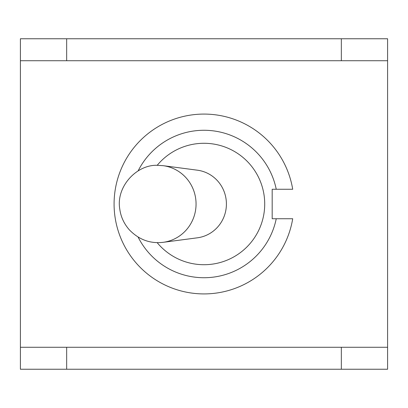 <?xml version="1.0" encoding="UTF-8"?>
<svg xmlns="http://www.w3.org/2000/svg" width="408" height="408" viewBox="0 0 408 408"><rect width="100%" height="100%" fill="white"/><g stroke="black" fill="none" stroke-linecap="round" stroke-linejoin="round"><path stroke-width="0.61" d="M163.144 165.679L158.1 165.347C137.032 163.919 115.79 186.578 119.779 209.075C120.804 216.76 123.961 223.645 129.254 229.73C138.817 239.644 150.113 243.841 163.144 242.321L197.37 237.813A34.093 33.283 -90 0 0 226.409 204A34.093 33.283 -90 0 0 197.37 170.187L163.144 165.679A38.638 37.725 -90 0 1 196.059 203.969A38.638 37.725 -90 0 1 163.21 242.316A38.638 37.725 -90 0 1 161.864 242.469M20.4 347.264L66.662 347.264L66.662 369.24L20.4 369.24L20.4 38.76L66.662 38.76L66.662 60.736L20.4 60.736M387.6 369.24L341.338 369.24L341.338 347.264L387.6 347.264L387.6 369.24M66.662 60.736L341.338 60.736L341.338 38.76L387.6 38.76L387.6 347.264M295.239 369.24L238.537 369.24M66.662 369.24L341.338 369.24M66.662 38.76L341.338 38.76M341.338 60.736L387.6 60.736M138.113 170.911A73.731 73.731 0 0 1 276.241 189.256L292.704 189.256A89.918 89.918 0 0 0 154.836 128.714A89.918 89.918 0 0 0 154.836 279.286A89.918 89.918 0 0 0 292.704 218.744L276.241 218.744A73.731 73.731 0 0 1 138.113 237.089M276.241 189.256L272.177 189.256L272.177 218.744L276.241 218.744M157.167 165.357A60.721 60.721 0 0 1 245.545 159.722A60.721 60.721 0 0 1 245.545 248.278A60.721 60.721 0 0 1 157.167 242.643M66.662 347.264L341.338 347.264"/></g></svg>
